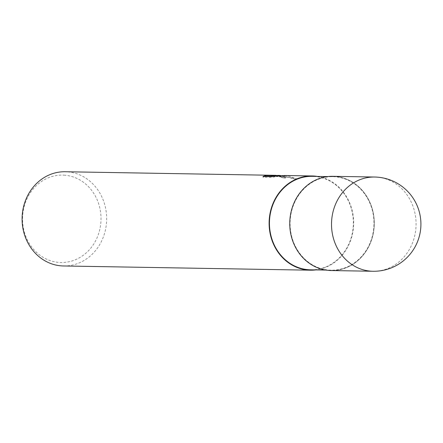 <?xml version="1.0" encoding="UTF-8"?>
<svg xmlns="http://www.w3.org/2000/svg" width="443" height="443" viewBox="0 0 443 443"><rect width="100%" height="100%" fill="white"/><g stroke="black" fill="none" stroke-linecap="round" stroke-linejoin="round"><path stroke-width="0.33" stroke-dasharray="2.21 1.66" d="M335.556 176.497A47.085 42.246 91 0 0 289.927 219.673A47.085 42.246 91 0 0 328.501 270.363A47.085 42.246 91 0 0 374.13 227.187A47.085 42.246 91 0 0 335.556 176.497A47.085 42.246 91 0 0 289.927 219.673A47.085 42.246 91 0 0 328.501 270.363A47.085 42.246 91 0 0 374.13 227.187A47.085 42.246 91 0 0 335.556 176.497M310.593 269.82A46.748 41.947 91 0 0 353.281 225.304A46.748 41.947 91 0 0 314.895 176.48A46.748 41.947 91 0 0 312.188 176.336M335.534 176.829A46.748 41.947 91 0 0 332.826 176.685A46.748 41.947 91 0 0 290.137 221.207A46.748 41.947 91 0 0 328.523 270.031A46.748 41.947 91 0 0 331.231 270.175A46.748 41.947 91 0 0 373.92 225.659A46.748 41.947 91 0 0 335.534 176.829M271.116 176.419L284.45 176.231L296.589 179.598L290.06 177.643L283.321 176.475L274.483 176.159L277.523 176.115L285.669 177.964L284.323 178.307A46.377 41.614 91 0 0 279.965 177.006L280.026 176.259A47.124 42.279 -89 0 1 284.384 177.549L285.724 177.206L280.253 175.517L277.661 175.373M280.098 175.456L296.644 178.822L287.33 175.638M63.57 265.972A47.124 42.279 91 0 0 106.602 221.101A47.124 42.279 91 0 0 67.906 171.884A47.124 42.279 91 0 0 65.182 171.74M276.421 175.367L280.829 176.131L280.026 176.259M65.049 175.234A43.719 39.228 91 0 0 22.682 215.32A43.719 39.228 91 0 0 58.498 262.389A43.719 39.228 91 0 0 100.866 222.303A43.719 39.228 91 0 0 65.049 175.234M279.965 177.006L280.768 176.873L275.336 176.076L271.138 176.159M274.483 176.159L274.527 175.544M296.589 179.598L296.644 178.822M284.406 176.231L284.461 175.489M264.593 176.469L262.965 177.217L271.166 177.355L277.772 176.535L272.273 176.441M277.772 176.535L277.827 175.777M271.166 177.355L271.227 176.58M262.965 177.217L263.02 176.441M284.323 178.307L284.384 177.549M315.887 269.909A47.124 42.279 91 0 0 353.664 223.798A47.124 42.279 91 0 0 317.487 176.425M331.22 270.546A47.119 42.279 91 0 0 374.252 225.675A47.119 42.279 91 0 0 335.561 176.464A47.119 42.279 91 0 0 332.831 176.314M372.989 271.26A47.124 42.279 91 0 0 416.021 226.39A47.124 42.279 91 0 0 377.325 177.172A47.124 42.279 91 0 0 374.601 177.028M332.826 176.685L327.538 176.596M280.829 176.131L280.773 176.879M284.45 176.231L277.85 176.12M277.523 176.115L275.336 176.076M285.724 177.206L285.669 177.964M331.231 270.175L325.937 270.08"/><path stroke-width="0.66" d="M327.538 176.596L312.188 176.336A46.748 41.947 91 0 0 269.499 220.852A46.748 41.947 91 0 0 307.885 269.676A46.748 41.947 91 0 0 310.593 269.82L325.937 270.08M277.661 175.373L280.098 175.456M287.33 175.638L271.177 175.666L277.827 175.777L271.227 176.58L263.02 176.441L265.778 175.478L275.347 175.334L65.182 171.74A47.124 42.279 91 0 0 22.15 216.61A47.124 42.279 91 0 0 60.846 265.828A47.124 42.279 91 0 0 63.57 265.972L310.587 270.191A47.124 42.279 91 0 0 315.887 269.909M317.487 176.425A47.124 42.279 91 0 0 314.923 176.109A47.124 42.279 91 0 0 312.199 175.965A47.124 42.279 91 0 0 269.167 220.835A47.124 42.279 91 0 0 307.857 270.047A47.124 42.279 91 0 0 310.587 270.191M284.461 175.489L312.199 175.965M271.138 176.159L265.734 176.253L265.778 175.478L265.722 176.231L264.593 176.469M275.347 175.334L276.421 175.367M272.273 176.441L271.116 176.419L271.177 175.666M374.601 177.028L332.831 176.314A47.119 42.279 91 0 0 289.805 221.19A47.119 42.279 91 0 0 328.496 270.402A47.119 42.279 91 0 0 331.22 270.546L372.989 271.26A47.124 47.124 0 0 0 420.85 226.644A47.124 47.124 0 0 0 374.601 177.028L374.601 177.028A47.124 42.279 91 0 0 331.569 221.904A47.124 42.279 91 0 0 370.265 271.116A47.124 42.279 91 0 0 372.989 271.26M277.85 175.378L277.528 175.373"/></g></svg>
